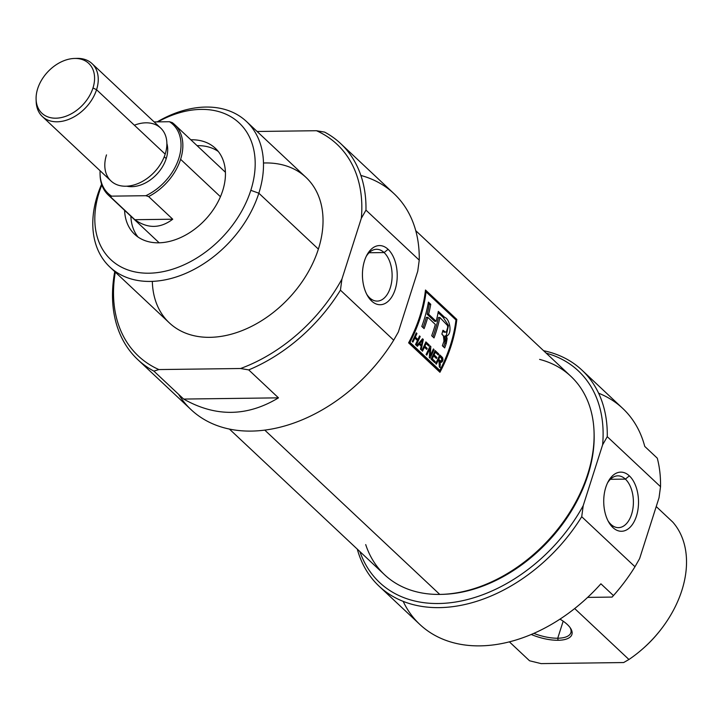 <?xml version="1.0" encoding="UTF-8"?>
<svg xmlns="http://www.w3.org/2000/svg" width="722" height="722" viewBox="0 0 722 722"><rect width="100%" height="100%" fill="white"/><g stroke="black" fill="none" stroke-linecap="round" stroke-linejoin="round"><path stroke-width="1.08" d="M369.646 297.825A25.902 15.243 -90.7 0 1 366.731 294.278A25.902 15.243 89.3 0 0 369.646 297.825A25.902 15.243 89.3 0 0 377.209 301.092A25.902 15.243 89.3 0 0 391.694 281.607A25.902 15.243 89.3 0 0 384.095 252.565A25.902 15.243 89.3 0 0 376.541 249.289A25.902 15.243 89.3 0 0 366.244 256.373A25.902 15.243 -90.7 0 1 384.095 252.565L388.084 249.316A29.575 17.391 89.3 0 0 366.92 255.028A29.575 17.391 89.3 0 0 367.444 295.605A29.575 17.391 89.3 0 0 371.586 300.993A29.575 17.391 89.3 0 0 395.151 289.54A29.575 17.391 89.3 0 0 388.084 249.316A29.575 17.391 -90.7 0 1 395.151 289.54A29.575 17.391 -90.7 0 1 371.586 300.993L369.646 297.825A25.902 15.243 89.3 0 0 390.295 287.798A25.902 15.243 89.3 0 0 384.095 252.565L369.068 252.754M137.812 359.646L191.077 409.663A148.19 104.257 -46.8 0 0 353.428 387.533A148.19 104.257 -46.8 0 0 382.082 357.02A148.19 104.257 -46.8 0 0 393.698 340.188L340.432 290.163L341.93 279.08L361.334 218.27L365.973 210.129L419.238 260.146L417.74 271.228L398.336 332.039L393.698 340.188L340.432 290.163A148.19 104.257 133.2 0 1 248.72 369.899L278.484 397.849C247.204 416.765 215.589 417.172 183.65 399.067L153.885 371.117A148.19 104.257 133.2 0 1 137.812 359.646A148.19 104.257 133.2 0 1 114.753 271.616A148.19 104.257 -46.8 0 0 153.885 371.117L158.885 369.565L240.579 368.509A145.158 102.127 -46.8 0 0 341.93 279.08L361.334 218.27A145.158 102.127 -46.8 0 0 316.471 130.718L257.104 131.485L316.471 130.718L324.602 132.108A148.19 104.257 133.2 0 1 340.676 143.588A148.19 104.257 133.2 0 1 365.973 210.129L419.238 260.146A148.19 104.257 -46.8 0 0 393.95 193.604L340.676 143.588M115.294 272.131A145.158 102.127 -46.8 0 0 158.885 369.565A145.158 102.127 133.2 0 1 115.294 272.131M109.825 266.996L169.363 322.896A99.798 70.215 -46.8 0 0 250.895 326.687A99.798 70.215 -46.8 0 0 318.375 249.099A99.798 70.215 -46.8 0 0 305.993 177.386L246.455 121.486A99.798 70.215 133.2 0 1 258.837 193.198A99.798 70.215 133.2 0 1 191.357 270.786A99.798 70.215 133.2 0 1 109.825 266.996A99.798 70.215 133.2 0 1 97.443 195.283A99.798 70.215 133.2 0 1 101.612 184.236A99.798 70.215 -46.8 0 0 97.443 195.283L99.194 192.278A93.752 65.955 -46.8 0 0 148.867 273.205A93.752 65.955 -46.8 0 0 250.814 190.319A93.752 65.955 -46.8 0 0 234.912 119.401A93.752 65.955 -46.8 0 0 157.865 121.874A93.752 65.955 133.2 0 1 234.912 119.401A93.752 65.955 133.2 0 1 250.814 190.319L258.837 193.198A99.798 70.215 -46.8 0 0 240.986 117.036A99.798 70.215 -46.8 0 0 157.188 121.883A99.798 70.215 133.2 0 1 246.455 121.486M101.847 184.931A93.752 65.955 -46.8 0 0 99.194 192.278A93.752 65.955 133.2 0 1 101.847 184.931M240.579 368.509L248.72 369.899L278.484 397.849C247.204 416.765 215.589 417.172 183.65 399.067L278.484 397.849L183.65 399.067L153.885 371.117L158.885 369.565L240.579 368.509A145.158 102.127 -46.8 0 0 341.93 279.08L340.432 290.163A148.19 104.257 133.2 0 1 248.72 369.899L240.579 368.509M222.692 190.68A58.969 41.488 -46.8 0 0 215.373 148.308A58.969 41.488 -46.8 0 0 190.834 139.788A58.969 41.488 133.2 0 1 222.692 190.68A58.969 41.488 133.2 0 1 167.531 241.843A58.969 41.488 133.2 0 1 124.599 210.337A58.969 41.488 -46.8 0 0 134.635 234.289A58.969 41.488 -46.8 0 0 182.819 236.527A58.969 41.488 -46.8 0 0 222.692 190.68M130.862 216.221A58.969 41.488 -46.8 0 0 137.992 236.997A58.969 41.488 -46.8 0 1 130.862 216.221M382.082 357.02L381.821 357.363A145.158 102.127 133.2 0 1 353.753 387.254L353.428 387.533M218.288 151.485A58.969 41.488 -46.8 0 0 197.106 145.673A58.969 41.488 -46.8 0 1 218.288 151.485M563.169 621.182L557.736 638.221A30.243 12.057 -162.3 0 0 570.037 627.526A30.243 12.057 17.7 0 1 570.876 632.707A30.243 12.057 17.7 0 1 557.736 638.221A30.243 12.057 17.7 0 1 533.829 633.374A30.243 12.057 17.7 0 0 557.736 638.221L558.097 640.279A31.75 12.662 17.7 0 1 531.257 634.485A31.75 12.662 17.7 0 0 558.097 640.279A31.75 12.662 17.7 0 0 570.561 628.275A31.75 12.662 17.7 0 0 559.983 619.142A31.75 12.662 17.7 0 1 558.097 640.279M581.959 370.133A148.19 104.257 133.2 0 1 607.256 436.675A148.19 104.257 133.2 0 0 543.603 350.712A148.19 104.257 133.2 0 1 581.959 370.133L622.698 408.39A148.19 104.257 133.2 0 1 644.755 446.413L657.291 458.181L644.755 446.413A148.19 104.257 -46.8 0 0 598.619 393.21M656.226 506.555L672.787 522.105L656.226 506.555M623.366 583.575A148.19 104.257 -46.8 0 1 613.438 595.569L600.903 583.8L613.438 595.569A148.19 104.257 -46.8 0 0 634.981 566.734L639.62 558.593L659.024 497.783L660.531 486.691L607.256 436.675L660.531 486.691A148.19 104.257 -46.8 0 0 657.291 458.181A148.19 104.257 -46.8 0 1 660.531 486.691L659.024 497.783L639.62 558.593L634.981 566.734L581.715 516.717A148.19 104.257 133.2 0 1 379.095 586.201A148.19 104.257 133.2 0 1 357.3 549.135A148.19 104.257 -46.8 0 0 454.716 606.39A148.19 104.257 -46.8 0 0 581.715 516.717L634.981 566.734A148.19 104.257 -46.8 0 1 623.366 583.575L623.104 583.918A145.158 102.127 133.2 0 1 612.112 597.076A145.158 102.127 -46.8 0 0 623.23 583.746M403.174 601.372A148.19 104.257 -46.8 0 0 600.903 583.8A148.19 104.257 133.2 0 1 419.834 624.449L379.095 586.201M359.899 551.581A145.158 102.127 -46.8 0 0 461.232 600.984A145.158 102.127 -46.8 0 0 583.214 505.635L602.617 444.824A145.158 102.127 -46.8 0 0 546.202 353.157A145.158 102.127 133.2 0 1 602.617 444.824L607.256 436.675L602.617 444.824L583.214 505.635A145.158 102.127 133.2 0 1 461.232 600.984A145.158 102.127 133.2 0 1 359.899 551.581M581.715 516.717L583.214 505.635L581.715 516.717M509.398 641.858L529.551 660.774L509.398 641.858M587.636 597.392L612.112 597.076L613.438 595.569L612.112 597.076L587.636 597.392M628.943 659.493L574.685 608.547L628.943 659.493A99.798 70.215 -46.8 0 0 642.192 649.295A99.798 70.215 -46.8 0 0 661.487 628.745A99.798 70.215 -46.8 0 0 681.866 590.406A99.798 70.215 -46.8 0 0 672.787 522.105A99.798 70.215 -46.8 0 1 681.866 590.406A99.798 70.215 133.2 0 1 628.943 659.493L623.664 662.543L541.094 663.608L529.551 660.774L541.094 663.608L623.664 662.543L628.943 659.493M661.487 628.745L660.964 629.431A93.752 65.955 133.2 0 1 642.842 648.735L642.192 649.295M629.367 475.87A29.575 17.391 89.3 0 0 608.204 481.583A29.575 17.391 89.3 0 0 608.727 522.159A29.575 17.391 89.3 0 0 612.879 527.538A29.575 17.391 89.3 0 0 636.443 516.095A29.575 17.391 89.3 0 0 629.367 475.87A29.575 17.391 -90.7 0 1 636.443 516.095A29.575 17.391 -90.7 0 1 612.879 527.538L610.929 524.38A25.902 15.243 89.3 0 0 618.492 527.647A25.902 15.243 89.3 0 0 632.977 508.162A25.902 15.243 89.3 0 0 625.378 479.11A25.902 15.243 89.3 0 0 617.824 475.843A25.902 15.243 89.3 0 0 607.527 482.928A25.902 15.243 -90.7 0 1 625.378 479.11L629.367 475.87A29.575 17.391 -90.7 0 0 605.803 487.323A29.575 17.391 -90.7 0 0 612.879 527.538M610.929 524.38A25.902 15.243 -90.7 0 1 608.014 520.833A25.902 15.243 89.3 0 0 610.929 524.38A25.902 15.243 89.3 0 0 631.579 514.344A25.902 15.243 89.3 0 0 625.378 479.11L610.352 479.309M229.434 429.085L384.555 574.73A136.088 95.746 -46.8 0 0 439.761 594.414A136.088 95.746 -46.8 0 0 441.16 594.386A136.088 95.746 -46.8 0 0 594.044 431.566A136.088 95.746 -46.8 0 0 570.858 376.306L415.746 230.661M439.942 372.272A136.088 95.746 -46.8 0 0 456.809 319.431L425.475 290.009A136.088 95.746 133.2 0 1 408.607 342.851L439.942 372.272L408.607 342.851A136.088 95.746 -46.8 0 0 425.475 290.009L456.809 319.431A136.088 95.746 133.2 0 1 439.942 372.272M594.044 431.566L594.098 433.2A134.689 94.763 133.2 0 1 442.794 594.341L441.16 594.386M439.418 370.431A134.274 94.465 133.2 0 1 438.94 371.334A134.274 94.465 -46.8 0 0 439.418 370.431M455.429 319.449L456.809 319.431L455.429 319.449M425.321 291.309L425.917 291.859L425.321 291.309M438.362 370.44L408.733 342.625L438.362 370.44L439.86 370.422A136.088 95.746 -46.8 0 0 455.97 319.954L426.043 291.859A136.088 95.746 133.2 0 1 409.934 342.327L439.86 370.422A136.088 95.746 -46.8 0 0 455.97 319.954L426.043 291.859A136.088 95.746 133.2 0 1 409.934 342.327L439.86 370.422L438.362 370.44M425.258 291.868L426.043 291.859L425.258 291.868M408.878 342.336L409.934 342.327L408.878 342.336M432.234 358.789L435.285 361.65A136.088 95.746 133.2 0 1 434.788 362.661L431.07 359.177A136.088 95.746 -46.8 0 0 435.104 350.549L438.75 353.97A136.088 95.746 133.2 0 1 438.308 354.98L435.33 352.183A136.088 95.746 133.2 0 1 434.112 354.863L436.9 357.48A136.088 95.746 133.2 0 1 436.422 358.491L433.642 355.874A136.088 95.746 133.2 0 1 432.234 358.789L435.285 361.65A136.088 95.746 133.2 0 1 434.788 362.661L431.07 359.177A136.088 95.746 -46.8 0 0 435.104 350.549L438.75 353.97A136.088 95.746 133.2 0 1 438.308 354.98L435.33 352.183A136.088 95.746 133.2 0 1 434.112 354.863L436.9 357.48A136.088 95.746 133.2 0 1 436.422 358.491L433.642 355.874A136.088 95.746 133.2 0 1 432.234 358.789L431.26 358.798L432.234 358.789M424.897 346.217L427.216 348.392A136.088 95.746 133.2 0 1 426.747 349.403L424.428 347.219A136.088 95.746 133.2 0 1 422.514 351.145L421.856 350.522A136.088 95.746 -46.8 0 0 425.89 341.894L429.202 345.008A136.088 95.746 133.2 0 1 428.76 346.018L426.106 343.528A136.088 95.746 133.2 0 1 424.897 346.217L427.216 348.392A136.088 95.746 133.2 0 1 426.747 349.403L424.428 347.219A136.088 95.746 133.2 0 1 422.514 351.145L421.856 350.522A136.088 95.746 -46.8 0 0 425.89 341.894L429.202 345.008A136.088 95.746 133.2 0 1 428.76 346.018L426.106 343.528A136.088 95.746 133.2 0 1 424.897 346.217L423.94 346.226L424.897 346.217M417.451 340.513L414.861 338.086A136.088 95.746 133.2 0 1 412.903 342.12L412.244 341.497A136.088 95.746 -46.8 0 0 416.278 332.869L416.937 333.492A136.088 95.746 133.2 0 1 415.33 337.075L417.921 339.502A136.088 95.746 -46.8 0 0 419.527 335.92L420.186 336.542A136.088 95.746 133.2 0 1 416.152 345.17L415.493 344.547A136.088 95.746 -46.8 0 0 417.451 340.513L414.861 338.086A136.088 95.746 133.2 0 1 412.903 342.12L412.244 341.497A136.088 95.746 -46.8 0 0 416.278 332.869L416.937 333.492A136.088 95.746 133.2 0 1 415.33 337.075L417.921 339.502A136.088 95.746 -46.8 0 0 419.527 335.92L420.186 336.542A136.088 95.746 133.2 0 1 416.152 345.17L415.493 344.547A136.088 95.746 -46.8 0 0 417.451 340.513M445.537 337.138L444.905 335.883L446.377 335.865C452.423 334.918 450.266 318.98 444.572 317.283L438.308 311.399A136.088 95.746 133.2 0 1 436.169 321.308L428.606 314.196A136.088 95.746 -46.8 0 0 430.745 304.296L428.417 302.112A136.088 95.746 133.2 0 1 421.792 326.443L424.112 328.618A136.088 95.746 -46.8 0 0 427.767 317.337L435.33 324.449A136.088 95.746 133.2 0 1 431.684 335.73L434.012 337.914A136.088 95.746 -46.8 0 0 439.888 317.5L447.55 325.55L447.721 327.256L446.413 331.84L445.6 332.174L442.965 330.27A136.088 95.746 133.2 0 1 441.873 334.069L443.416 335.667L443.985 341.082A136.088 95.746 133.2 0 1 442.351 345.748L444.68 347.932A136.088 95.746 -46.8 0 0 446.313 343.239L446.377 335.865L447.017 336.1M417.379 346.316L416.684 345.667L422.56 338.771L423.318 339.484L421.125 349.836L420.43 349.186L421.188 346.127L419.157 344.223L417.379 346.316L416.684 345.667L422.56 338.771L423.318 339.484L421.125 349.836L420.43 349.186L421.188 346.127L419.157 344.223L417.379 346.316M434.039 349.556A136.088 95.746 133.2 0 1 430.014 358.175L429.301 357.516L429.951 348.41A136.088 95.746 133.2 0 1 426.765 355.125L426.097 354.502A136.088 95.746 -46.8 0 0 430.132 345.883L430.835 346.542L430.285 355.666A136.088 95.746 -46.8 0 0 433.38 348.934L434.039 349.556A136.088 95.746 133.2 0 1 430.014 358.175L429.301 357.516L429.951 348.41A136.088 95.746 133.2 0 1 426.765 355.125L426.097 354.502A136.088 95.746 -46.8 0 0 430.132 345.883L430.835 346.542L430.285 355.666A136.088 95.746 -46.8 0 0 433.38 348.934L434.039 349.556L433.101 349.565L434.039 349.556M438.994 361.063L438.227 360.341A136.088 95.746 133.2 0 1 436.377 364.159L435.709 363.536A136.088 95.746 -46.8 0 0 439.743 354.908L441.954 356.975L442.667 361.018L441.656 362.245L440.176 362.092L440.086 367.642L439.319 366.92L438.994 361.063L438.227 360.341A136.088 95.746 133.2 0 1 436.377 364.159L435.709 363.536A136.088 95.746 -46.8 0 0 439.743 354.908L442.649 357.787L443.01 359.881L441.656 362.245L440.176 362.092L440.086 367.642L439.319 366.92L439.626 362.742L438.994 361.063M438.407 317.518L439.888 317.5A136.088 95.746 133.2 0 1 434.012 337.914L431.684 335.73A136.088 95.746 -46.8 0 0 435.33 324.449L427.767 317.337A136.088 95.746 133.2 0 1 424.112 328.618L421.792 326.443A136.088 95.746 -46.8 0 0 428.417 302.112L430.745 304.296A136.088 95.746 133.2 0 1 428.606 314.196L436.169 321.308A136.088 95.746 -46.8 0 0 438.308 311.399L444.572 317.283C450.266 318.98 452.423 334.918 446.377 335.865L447.135 338.609L446.313 343.239A136.088 95.746 133.2 0 1 444.68 347.932L442.351 345.748A136.088 95.746 -46.8 0 0 443.985 341.082L444.427 337.4L441.873 334.069A136.088 95.746 -46.8 0 0 442.965 330.27L445.6 332.174L446.413 331.84L447.721 327.256L447.55 325.55L439.888 317.5L438.407 317.518A134.274 94.465 133.2 0 1 432.92 336.885A134.274 94.465 -46.8 0 0 438.407 317.518M446.377 335.865L444.905 335.883L444.842 343.257A134.274 94.465 133.2 0 1 443.588 346.903A134.274 94.465 -46.8 0 0 444.842 343.257L445.664 338.582M443.091 317.301L448.47 325.487L446.169 335.874L448.47 325.487L443.091 317.301L438.092 312.608L443.091 317.301L444.572 317.283L443.091 317.301M427.135 314.214L434.707 321.326L436.169 321.308L434.707 321.326L427.135 314.214L428.606 314.196L427.135 314.214A134.274 94.465 -46.8 0 0 429.256 304.314A134.274 94.465 133.2 0 1 427.135 314.214M428.2 303.321L429.256 304.314L430.745 304.296L429.256 304.314L428.2 303.321M426.296 317.364A134.274 94.465 133.2 0 1 423.029 327.598A134.274 94.465 -46.8 0 0 426.296 317.364L427.767 317.337L426.296 317.364M444.472 332.183L442.676 331.29L444.012 332.165L445.772 332.183M413.905 338.095L414.861 338.086L413.905 338.095M415.998 333.501L416.937 333.492L415.998 333.501M414.374 337.084L415.33 337.075L414.374 337.084M416.432 339.52L414.211 337.436L416.432 339.52L417.921 339.502L416.432 339.52M419.247 336.551L420.186 336.542L419.247 336.551M417.09 340.17A134.274 94.465 -46.8 0 0 417.388 339.511A134.274 94.465 133.2 0 1 417.09 340.17M421.973 339.493L423.318 339.484L421.973 339.493M417.957 344.232L419.157 344.223L417.957 344.232M420.61 345.585L420.755 344.945L420.61 345.585M419.987 344.954L418.525 343.582L419.987 344.954L421.477 344.935L422.541 340.026L419.834 343.392L421.477 344.935L419.834 343.392L422.541 340.026L421.531 340.035L422.541 340.026L421.477 344.935L419.987 344.954M418.67 343.41L419.834 343.392L418.67 343.41M423.462 347.237L424.428 347.219L423.462 347.237M427.722 345.026L425.448 342.896L427.722 345.026L429.202 345.008L427.722 345.026A134.274 94.465 -46.8 0 0 427.722 345.026A134.274 94.465 133.2 0 1 427.722 345.035M425.168 343.537L426.106 343.528L425.168 343.537M425.727 348.41L423.778 346.578L425.727 348.41L427.216 348.392L425.727 348.41A134.274 94.465 133.2 0 1 425.718 348.437A134.274 94.465 -46.8 0 0 425.727 348.41M429.4 356.415A134.274 94.465 -46.8 0 0 429.761 355.675A134.274 94.465 133.2 0 1 429.4 356.415M429.464 355.675L430.285 355.666L429.464 355.675M429.834 346.551L430.835 346.542L429.834 346.551M429.274 348.41L429.301 347.76L429.274 348.41M429.003 348.419L429.951 348.41L429.003 348.419M437.27 353.988L434.671 351.551L437.27 353.988L438.75 353.97L437.27 353.988A134.274 94.465 -46.8 0 0 437.27 353.988A134.274 94.465 133.2 0 1 437.27 354.006M434.382 352.192L435.33 352.183L434.382 352.192M433.155 354.881L434.112 354.863L433.155 354.881M435.411 357.498L432.992 355.224L435.411 357.498L436.9 357.48L435.411 357.498A134.274 94.465 133.2 0 1 435.402 357.525A134.274 94.465 -46.8 0 0 435.411 357.498M432.677 355.883L433.642 355.874L432.677 355.883M433.796 361.668L431.088 359.132L433.796 361.668L435.285 361.65L433.796 361.668A134.274 94.465 133.2 0 1 433.778 361.713A134.274 94.465 -46.8 0 0 433.796 361.668M437.27 360.359L438.227 360.341L437.27 360.359M440.474 356.993L439.31 355.901L440.474 356.993L441.954 356.975L440.474 356.993L441.151 357.769M439.581 362.101L440.176 362.092L439.581 362.101M439.626 362.877L440.384 362.868L439.626 362.877M441.07 361.199L439.283 361.153L437.577 359.7L438.633 360.693L441.774 360.792L441.548 358.022L439.969 356.533A136.088 95.746 133.2 0 1 438.705 359.339L440.122 360.675L438.705 359.339A136.088 95.746 -46.8 0 0 439.969 356.533L439.021 356.551L439.969 356.533L442.216 359.366L441.476 361.072L438.633 360.693L440.267 360.847M437.74 359.348L438.705 359.339L437.74 359.348M92.985 87.967A34.196 24.061 -46.8 0 1 55.793 118.191A34.196 24.061 -46.8 0 1 37.679 88.68A34.196 24.061 133.2 0 1 74.862 58.446A34.196 24.061 133.2 0 1 92.985 87.967A34.196 24.061 -46.8 0 0 74.51 58.455A34.196 24.061 -46.8 0 0 37.679 88.68A34.196 24.061 -46.8 0 0 36.1 99.365A34.196 24.061 -46.8 0 0 61 117.632A34.196 24.061 -46.8 0 0 92.985 87.967L96.558 89.709A36.29 25.532 133.2 0 1 72.019 117.921A36.29 25.532 133.2 0 1 42.372 116.54A36.29 25.532 133.2 0 1 36.19 101.802L36.1 99.365M74.51 58.455L76.956 58.392A36.29 25.532 133.2 0 1 92.055 63.626A36.29 25.532 133.2 0 1 96.558 89.709A36.29 25.532 -46.8 0 0 75.711 58.446M166.213 158.605A31.75 22.337 -46.8 0 0 166.872 143.479A31.75 22.337 -46.8 0 1 166.213 158.605A31.75 22.337 133.2 0 1 126.774 186.195A31.75 22.337 -46.8 0 0 166.213 158.605L164.246 156.755M42.372 116.54L110.998 180.978A36.29 25.532 -46.8 0 0 140.646 182.35A36.29 25.532 -46.8 0 0 165.185 154.138A36.29 25.532 -46.8 0 0 160.681 128.065L92.055 63.626M100.096 174.823A48.383 34.042 -46.8 0 0 110.728 197.052L111.603 196.14A47.336 33.302 133.2 0 1 100.105 170.753A47.336 33.302 -46.8 0 0 100.069 174.219A47.336 33.302 -46.8 0 0 111.603 196.14L145.853 195.707A47.336 33.302 -46.8 0 0 178.812 158.443A47.336 33.302 -46.8 0 0 169.462 121.72L154.138 121.919L169.462 121.72L172.224 122.587A48.383 34.042 133.2 0 1 174.598 124.545A48.383 34.042 133.2 0 1 180.599 159.309A48.383 34.042 133.2 0 1 148.615 196.565L172.738 219.217C160.275 228.603 147.649 228.766 134.861 219.705L110.728 197.052A48.383 34.042 133.2 0 1 108.354 195.093A48.383 34.042 133.2 0 1 100.114 175.446L100.069 174.219M180.599 159.309A48.383 34.042 133.2 0 1 148.615 196.565L145.853 195.707L148.615 196.565L172.738 219.217C160.275 228.603 147.649 228.766 134.861 219.705L172.738 219.217L134.861 219.705L110.728 197.052L111.603 196.14L145.853 195.707A47.336 33.302 -46.8 0 0 178.812 158.443A47.336 33.302 -46.8 0 0 169.462 121.72L172.224 122.587A48.383 34.042 133.2 0 1 180.599 159.309L220.436 196.718M97.443 195.283A99.798 70.215 133.2 0 0 150.311 281.427A99.798 70.215 133.2 0 0 258.837 193.198L318.375 249.099A99.798 70.215 -46.8 0 0 263.476 163.01M178.614 394.347A148.19 104.257 -46.8 0 0 393.698 340.188L398.336 332.039L417.74 271.228L419.238 260.146A148.19 104.257 -46.8 0 0 360.883 175.446M324.602 132.108A148.19 104.257 133.2 0 1 365.973 210.129L361.334 218.27A145.158 102.127 -46.8 0 0 316.471 130.718L324.602 132.108M318.375 249.099A99.798 70.215 133.2 0 1 224.515 335.784A99.798 70.215 133.2 0 1 152.333 281.381M99.194 192.278A93.752 65.955 -46.8 0 0 148.867 273.205A93.752 65.955 -46.8 0 0 250.814 190.319M381.947 357.191A145.158 102.127 133.2 0 1 353.59 387.398M371.586 300.993A29.575 17.391 -90.7 0 1 364.511 260.768A29.575 17.391 -90.7 0 1 388.084 249.316M642.526 649.006A93.752 65.955 -46.8 0 0 661.226 629.097M441.981 594.359A134.689 94.763 -46.8 0 0 594.062 432.388M539.596 359.394A136.088 95.746 133.2 0 1 582.708 487.666A136.088 95.746 133.2 0 1 439.761 594.414L264.784 430.122M365.702 544.587A136.088 95.746 -46.8 0 0 439.761 594.414M443.1 331.642L444.572 331.624L443.1 331.642M444.842 343.257L446.313 343.239L444.842 343.257M420.375 341.416L421.549 341.398L420.375 341.416M441.53 361.036L442.667 361.018L441.53 361.036M441.187 361.036L440.149 362.282M439.536 364.475L440.375 364.466L439.536 364.475M36.172 100.557A36.29 25.532 133.2 0 0 61.966 121.314A36.29 25.532 133.2 0 0 96.558 89.709L165.185 154.138A36.29 25.532 -46.8 0 0 134.364 125.213M106.495 154.896A36.29 25.532 -46.8 0 0 125.718 186.222A36.29 25.532 -46.8 0 0 165.185 154.138M225.417 172.26L174.598 124.545M159.174 242.809L108.354 195.093"/></g></svg>
